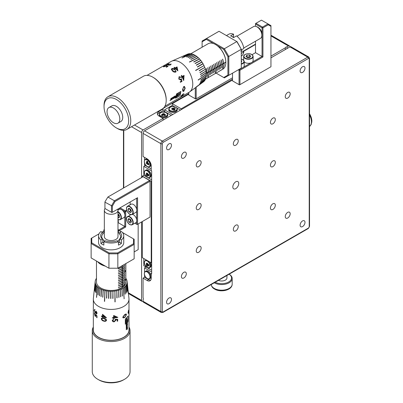 <?xml version="1.0" encoding="UTF-8"?>
<svg xmlns="http://www.w3.org/2000/svg" width="403" height="403" viewBox="0 0 403 403"><rect width="100%" height="100%" fill="white"/><g stroke="black" fill="none" stroke-linecap="round" stroke-linejoin="round"><path stroke-width="0.6" d="M232.818 186.921A4.196 2.423 120 0 0 233.69 188.846A4.196 2.423 120 0 0 236.919 187.717A4.196 2.423 120 0 0 238.752 183.496A4.196 2.423 120 0 0 237.886 181.577A4.196 2.423 120 0 0 234.652 182.7A4.196 2.423 120 0 0 232.818 186.921M270.428 122.381A3.461 2 120 0 0 271.143 123.968A3.461 2 120 0 0 273.813 123.036A3.461 2 120 0 0 275.325 119.555A3.461 2 120 0 0 274.604 117.968A3.461 2 120 0 0 271.939 118.895A3.461 2 120 0 0 270.428 122.381M233.337 143.795A3.461 2 120 0 0 234.052 145.377A3.461 2 120 0 0 236.722 144.45A3.461 2 120 0 0 238.233 140.969A3.461 2 120 0 0 237.518 139.383A3.461 2 120 0 0 234.848 140.309A3.461 2 120 0 0 233.337 143.795M196.246 165.21A3.461 2 120 0 0 196.966 166.792A3.461 2 120 0 0 199.631 165.865A3.461 2 120 0 0 201.142 162.384A3.461 2 120 0 0 200.427 160.797A3.461 2 120 0 0 197.757 161.724A3.461 2 120 0 0 196.246 165.21M196.246 208.039A3.461 2 120 0 0 196.966 209.62A3.461 2 120 0 0 199.631 208.694A3.461 2 120 0 0 201.142 205.208A3.461 2 120 0 0 200.427 203.626A3.461 2 120 0 0 197.757 204.553A3.461 2 120 0 0 196.246 208.039M196.246 250.862A3.461 2 120 0 0 196.966 252.449A3.461 2 120 0 0 199.631 251.522A3.461 2 120 0 0 201.142 248.036A3.461 2 120 0 0 200.427 246.455A3.461 2 120 0 0 197.757 247.382A3.461 2 120 0 0 196.246 250.862M233.337 229.453A3.461 2 120 0 0 234.052 231.035A3.461 2 120 0 0 236.722 230.108A3.461 2 120 0 0 238.233 226.622A3.461 2 120 0 0 237.518 225.04A3.461 2 120 0 0 234.848 225.967A3.461 2 120 0 0 233.337 229.453M270.428 208.039A3.461 2 120 0 0 271.143 209.62A3.461 2 120 0 0 273.813 208.694A3.461 2 120 0 0 275.325 205.213A3.461 2 120 0 0 274.604 203.626A3.461 2 120 0 0 271.939 204.553A3.461 2 120 0 0 270.428 208.039M270.428 165.21A3.461 2 120 0 0 271.143 166.792A3.461 2 120 0 0 273.813 165.865A3.461 2 120 0 0 275.325 162.384A3.461 2 120 0 0 274.604 160.797A3.461 2 120 0 0 271.939 161.724A3.461 2 120 0 0 270.428 165.21M181.41 276.559A3.461 2 120 0 0 182.126 278.146A3.461 2 120 0 0 184.796 277.219A3.461 2 120 0 0 186.307 273.733A3.461 2 120 0 0 185.592 272.151A3.461 2 120 0 0 182.922 273.078A3.461 2 120 0 0 181.41 276.559M181.41 156.641A3.461 2 120 0 0 182.126 158.228A3.461 2 120 0 0 184.796 157.301A3.461 2 120 0 0 186.307 153.815A3.461 2 120 0 0 185.592 152.233A3.461 2 120 0 0 182.922 153.16A3.461 2 120 0 0 181.41 156.641M285.264 96.685A3.461 2 120 0 0 285.979 98.267A3.461 2 120 0 0 288.649 97.34A3.461 2 120 0 0 290.16 93.859A3.461 2 120 0 0 289.445 92.272A3.461 2 120 0 0 286.775 93.199A3.461 2 120 0 0 285.264 96.685M285.264 216.602A3.461 2 120 0 0 285.979 218.189A3.461 2 120 0 0 288.649 217.262A3.461 2 120 0 0 290.16 213.776A3.461 2 120 0 0 289.445 212.19A3.461 2 120 0 0 286.775 213.116A3.461 2 120 0 0 285.264 216.602M300.099 225.166A3.461 2 120 0 0 300.814 226.753A3.461 2 120 0 0 303.484 225.826A3.461 2 120 0 0 304.995 222.34A3.461 2 120 0 0 304.28 220.758A3.461 2 120 0 0 301.61 221.685A3.461 2 120 0 0 300.099 225.166M300.099 70.988A3.461 2 120 0 0 300.814 72.57A3.461 2 120 0 0 303.484 71.643A3.461 2 120 0 0 304.995 68.162A3.461 2 120 0 0 304.28 66.576A3.461 2 120 0 0 301.61 67.502A3.461 2 120 0 0 300.099 70.988M166.575 148.077A3.461 2 120 0 0 167.29 149.659A3.461 2 120 0 0 169.96 148.732A3.461 2 120 0 0 171.471 145.251A3.461 2 120 0 0 170.756 143.664A3.461 2 120 0 0 168.086 144.591A3.461 2 120 0 0 166.575 148.077M166.575 302.26A3.461 2 120 0 0 167.29 303.842A3.461 2 120 0 0 169.96 302.915A3.461 2 120 0 0 171.471 299.429A3.461 2 120 0 0 170.756 297.847A3.461 2 120 0 0 168.086 298.774A3.461 2 120 0 0 166.575 302.26M240.934 68.314A4.72 2.725 0 0 0 241.08 68.288A4.72 2.725 0 0 0 242.057 68.006A4.72 2.725 0 0 0 243.457 67.2A4.72 2.725 0 0 0 244.213 65.719L244.213 61.649A4.72 2.725 180 0 1 241.276 64.173M244.213 61.845A4.72 2.725 0 0 0 244.55 62.163A4.72 2.725 0 0 0 250.958 62.868A4.72 2.725 0 0 0 252.359 62.062A4.72 2.725 0 0 0 253.119 60.581L253.119 56.511A4.72 2.725 180 0 1 249.835 59.105A4.72 2.725 180 0 1 244.55 58.092A4.72 2.725 180 0 1 243.674 56.511A4.72 2.725 180 0 1 245.155 54.531M249.941 57.322A2.146 1.239 0 0 0 248.193 56.949A2.146 1.239 0 0 0 246.953 57.261M151.07 276.267A3.985 2.302 -120 0 0 148.178 271.34M147.392 161.744A1.169 0.675 -120 0 0 147.367 161.759A1.169 0.675 -120 0 0 147.145 162.263A1.169 0.675 -120 0 0 147.347 163.019A1.169 0.675 -120 0 0 147.412 163.134A1.169 0.675 -120 0 0 148.511 163.789A1.169 0.675 -120 0 0 148.576 163.754A1.169 0.675 -120 0 0 148.727 163.573M230.894 287.042A9.758 5.632 0 0 1 215.575 289.561L215.242 289.404A10.221 5.899 180 0 1 214.461 289.001A10.221 5.899 180 0 1 213.761 288.548L214.089 288.704L213.761 288.548M239.196 69.316L239.493 69.487L242.057 68.006M144.546 274.901L144.546 277.289L143.06 278.146L143.06 297.676A2.101 1.209 -120 0 1 143.06 299.731L143.06 301.273L160.862 311.549L160.862 143.664L143.06 133.388L143.06 156.515L147.14 158.868A5.768 3.33 -120 0 1 151.221 165.935L151.221 170.645L151.664 170.902L143.8 166.363L143.8 175.275L142.319 176.131L151.221 181.269L151.221 262.811L142.319 257.673L142.319 221.529M146.027 267.013L144.546 267.869L144.546 272.368M162.349 311.549A1.048 0.605 120 0 0 163.089 311.982L308.481 228.038A1.048 0.605 120 0 0 309.222 226.753L309.222 58.868A1.048 0.605 120 0 0 308.481 58.44L163.089 142.38A1.048 0.605 120 0 0 162.349 143.664L162.349 311.549A1.048 0.605 180 0 1 160.862 311.549A2.101 1.209 -60 0 0 161.296 312.511L143.493 302.235A2.101 1.209 -60 0 1 143.06 301.273A2.101 1.209 120 0 1 142.012 301.379A2.101 1.209 120 0 1 141.579 300.416L141.579 221.957M143.06 133.388A2.101 1.209 -60 0 1 144.546 130.819L232.521 80.026M270.947 57.841L289.938 46.874A2.101 1.209 -60 0 1 290.986 46.773L308.789 57.05A2.101 1.209 -60 0 0 307.741 57.155L289.938 46.874A2.101 1.209 120 0 0 289.5 45.917A2.101 1.209 120 0 0 288.452 46.018L270.947 35.912M144.546 157.371L144.546 160.329M144.546 162.867L144.546 165.079L151.221 168.933M151.664 271.98L144.546 267.869M151.664 273.179L151.221 273.435L151.664 273.692L151.664 170.902M270.504 67.004L239.493 84.907L232.964 81.139M143.06 278.146L147.14 280.503A5.768 3.33 -120 0 0 150.027 280.785A5.768 3.33 -120 0 0 151.221 278.146L151.221 273.435M144.546 277.289L148.621 279.647A5.768 3.33 -120 0 0 150.672 280.191M229.121 274.211A10.493 6.055 180 0 1 232.183 278.488A10.493 6.055 180 0 1 225.71 284.085A10.493 6.055 180 0 1 214.285 282.78M215.187 282.256A9.863 5.692 0 0 0 228.662 281.999A9.863 5.692 0 0 0 229.106 274.221M218.466 280.362A5.244 3.028 0 0 0 223.992 280.695A5.244 3.028 0 0 0 226.934 277.974L226.934 275.471M147.881 161.759A1.169 0.675 -120 0 0 147.433 161.724L147.438 161.417L147.886 161.684M146.742 163.774L147.412 163.134L146.742 163.774A1.239 0.715 60 0 1 146.601 163.563L147.347 163.019L147.09 161.9M147.407 163.442L148.274 163.961M147.528 164.323A1.239 0.715 60 0 1 146.868 163.925L148.914 164.953L148.843 163.915L148.072 164.102L148.511 163.789M148.843 163.915L148.848 163.643M147.367 161.759L146.475 162.223A1.239 0.715 60 0 1 146.627 162.102A1.239 0.715 60 0 1 146.768 162.066L146.788 160.963L147.886 161.618L147.866 162.888A1.239 0.715 60 0 1 147.972 163.119L148.934 163.694L148.914 164.953M146.788 160.963L147.438 161.417M146.768 162.066L147.433 161.724M146.41 162.328A1.239 0.715 60 0 0 146.395 163.089L146.475 162.223M146.395 163.089L146.39 163.437L147.075 162.857M243.457 67.2L250.958 62.868M243.674 59.538L243.145 59.84M232.521 73.17L232.521 80.882L239.05 84.65L239.05 70.258L238.309 69.83M268.242 24.795L267.98 23.918L261.451 20.15L255.96 23.319L262.489 27.087L267.98 23.918L270.947 25.631L270.947 26.361L268.242 24.795L262.937 27.857L262.937 56.984L239.941 70.258L239.941 84.65L270.947 66.747L270.947 26.361M252.359 62.062L262.046 56.47L262.046 27.857L255.517 24.089L255.517 26.296M255.517 41.217L255.517 52.697L252.046 54.702M262.937 56.984L255.517 52.697M239.493 84.907L239.941 84.65L239.05 84.65L239.493 84.907M239.941 70.258L239.493 69.487L239.05 70.258L239.941 70.258M262.937 27.857L262.489 27.087L262.046 27.857L262.937 27.857M255.96 23.319L255.517 23.576L255.517 24.089L255.96 23.319M249.956 57.307L249.427 56.878L249.427 54.994L250.862 56.163L249.835 57.463L247.366 57.599L245.931 56.435L246.958 55.13L249.427 54.994M246.838 57.171L249.427 56.878M246.958 57.014L246.958 55.13M241.276 60.682L241.825 60.954L241.276 62.384M126.874 217.257A4.72 2.725 60 0 1 127.534 216.562A4.72 2.725 60 0 1 131.816 218.607A4.72 2.725 60 0 1 132.909 224.043A4.72 2.725 60 0 1 132.255 224.738L135.776 222.703A4.72 2.725 -120 0 0 136.436 222.008A4.72 2.725 -120 0 0 136.682 221.307A4.72 2.725 -120 0 0 136.682 219.69A4.72 2.725 -120 0 0 132.421 214.361M129.826 219.056A2.146 1.239 -120 0 0 130.093 220.088A2.146 1.239 -120 0 0 131.443 221.62L130.587 221.207L129.595 218.97L127.963 219.912L128.713 218.517L130.456 219.363L131.454 221.6L130.703 222.995L128.96 222.149L127.963 219.912M126.874 206.976A4.72 2.725 60 0 1 127.534 206.281L126.814 207.041C125.393 209.323 128.638 215.857 132.255 214.456L135.776 212.426A4.72 2.725 -120 0 0 136.436 211.726A4.72 2.725 -120 0 0 136.682 211.026A4.72 2.725 -120 0 0 136.682 209.414A4.72 2.725 -120 0 0 134.36 205.182A4.72 2.725 -120 0 0 131.056 204.245L127.534 206.281A4.72 2.725 60 0 1 131.816 208.331A4.72 2.725 60 0 1 132.909 213.761A4.72 2.725 60 0 1 132.255 214.456A4.72 2.725 60 0 1 129.801 214.169M129.826 208.779A2.146 1.239 -120 0 0 130.093 209.812A2.146 1.239 -120 0 0 131.443 211.343L130.587 210.93L129.595 208.689L127.963 209.631L128.713 208.24L130.456 209.081L131.454 211.323L130.703 212.719L128.96 211.872L127.963 209.631M151.07 175.27A3.985 2.302 -120 0 0 148.334 170.353M147.155 173.114A1.169 0.675 -120 0 0 147.337 173.97A1.169 0.675 -120 0 0 147.402 174.086A1.169 0.675 -120 0 0 147.946 174.66A1.169 0.675 -120 0 0 148.5 174.756A1.169 0.675 -120 0 0 148.571 174.721A1.169 0.675 -120 0 0 148.722 174.549M149.981 262.101A3.985 2.302 60 0 1 151.07 265.381M147.155 263.224A1.169 0.675 -120 0 0 147.347 264.096A1.169 0.675 -120 0 0 147.412 264.212A1.169 0.675 -120 0 0 147.961 264.776A1.169 0.675 -120 0 0 148.511 264.867A1.169 0.675 -120 0 0 148.581 264.826A1.169 0.675 -120 0 0 148.732 264.64M147.805 265.36L148.919 266.015L148.581 264.826L147.805 265.36A1.239 0.715 60 0 1 147.664 265.401L147.649 266.504L146.551 265.854L146.395 264.519L147.08 263.935L147.347 264.096L146.858 264.454L147.412 264.212L148.259 265.028M148.848 264.988L148.853 264.711M147.085 263.194L147.08 263.935M148.919 266.015L148.934 264.761L147.966 264.187A1.239 0.715 60 0 0 147.684 263.683L147.558 263.537A1.239 0.715 60 0 0 146.894 263.139L146.813 263.094M146.838 263.109L146.47 263.3A1.239 0.715 60 0 1 146.586 263.199M146.405 263.406A1.239 0.715 60 0 0 146.395 264.166L146.47 263.3M146.395 264.166L146.395 264.519M146.566 264.625L146.858 264.454M146.551 265.854L147.407 264.519M147.664 265.401L148.511 264.867M143.8 258.53L143.8 265.728L151.664 270.267M151.664 179.814L148.364 177.904M146.163 176.635L143.8 175.275M148.193 170.273A4.196 2.423 -120 0 0 146.007 170.011L148.299 170.262C151.196 173.245 151.83 175.587 150.203 177.28A4.196 2.423 -120 0 0 150.863 173.975A4.196 2.423 -120 0 0 148.193 170.273A3.985 2.302 -120 0 0 148.178 170.262M142.319 177.159L142.319 176.131M143.8 166.363L145.287 165.507M151.664 181.012L151.221 181.269M151.221 262.811L151.664 262.555M147.795 175.255L148.909 175.93L148.571 174.721L147.795 175.255A1.239 0.715 60 0 1 147.649 175.29L147.624 176.388L146.526 175.713L146.385 174.388L147.07 173.804L147.337 173.97L146.848 174.328L147.402 174.086L148.254 174.917M148.838 174.887L148.848 174.625M147.09 173.083L147.07 173.804M148.909 175.93L148.939 174.685L147.977 174.096A1.239 0.715 60 0 0 147.694 173.587L147.569 173.436A1.239 0.715 60 0 0 146.909 173.033L146.818 172.978M146.838 172.993L146.48 173.179A1.239 0.715 60 0 1 146.591 173.083M146.41 173.285A1.239 0.715 60 0 0 146.39 174.041L146.48 173.179M146.39 174.041L146.385 174.388M146.556 174.494L146.848 174.328M146.526 175.713L147.397 174.393M147.649 175.29L148.5 174.756M130.154 214.436L130.154 215.046M136.682 219.69L136.682 211.026M134.874 223.227L136.682 224.27L136.682 221.307M130.154 201.999L130.154 204.769M136.682 209.414L136.682 198.231L137.569 197.717L137.569 224.27L150.032 217.071L150.032 181.269L115.057 201.465L112.351 206.15L112.351 212.275L137.569 197.717M149.589 180.499L143.06 176.731L107.898 197.027L114.427 200.8L149.589 180.499L150.032 180.756L150.032 181.269L149.589 180.499M112.351 206.15L104.931 202.17L104.931 208.507L111.46 212.275L111.46 205.938L114.427 200.8L115.057 201.465M104.931 201.868L107.898 197.027L104.931 201.868M137.569 224.27L136.682 224.27L137.126 224.526L137.569 224.27M112.351 212.275L111.46 212.275L111.903 212.532L112.351 212.275M130.587 210.93L128.96 211.872M130.587 221.207L128.96 222.149M163.905 66.858C163.215 66.833 163.265 66.591 164.056 66.132L166.187 65.397L164.379 66.112L164.268 66.661L166.646 65.674L168.086 66.283L166.504 67.2A17.833 10.297 -120 0 0 166.122 67.089L167.431 66.334L166.671 66.006L163.422 66.712M164.268 66.661L166.651 65.694L168.086 66.304M170.892 63.971L171.179 64.243L170.555 64.163L170.887 63.951L170.691 64.863L168.6 65.261L168.303 64.873L166.328 65.064M166.721 65.17L166.963 64.455L169.245 63.659L167.295 64.425L167.038 64.974L168.978 64.354A17.813 10.287 -120 0 1 169.315 64.394M167.038 64.974L168.978 64.354M170.66 64.329L168.953 65.079L169.341 64.379A17.833 10.297 -120 0 0 168.968 64.334M182.247 76.469L184.075 75.411L183.687 80.565A17.833 10.297 -120 0 0 182.166 77.159L181.718 77.416A17.833 10.297 -120 0 0 181.456 76.923L181.899 76.666A17.833 10.297 -120 0 0 181.274 75.578L181.612 75.381A17.813 10.287 -120 0 1 182.237 76.474L182.247 76.469A17.833 10.297 -120 0 0 181.622 75.376M181.189 79.608L180.766 79.965L178.786 79.069L179.083 76.686L181.128 77.275L179.451 77.114L179.139 78.887L180.604 79.426L181.335 78.686L182.005 81.381L180.423 82.293A17.833 10.297 -120 0 0 180.227 81.784L181.536 81.028L181.189 79.608L180.428 80.106M180.343 79.542L179.128 78.892L179.451 77.114M174.338 67.301A17.833 10.297 -120 0 1 175.219 67.956L177.048 66.898L177.794 70.888A17.833 10.297 -120 0 0 175.26 68.47L174.816 68.727A17.833 10.297 -120 0 0 174.428 68.414L174.872 68.157A17.833 10.297 -120 0 0 173.99 67.502L174.333 67.316A17.813 10.287 -120 0 1 175.214 67.971L177.043 66.913L177.859 70.857M175.093 69.457L176.116 71.669L175.713 72.087C174.509 72.384 173.431 72.011 172.469 70.968L171.33 69.276L171.809 68.631C173.038 68.223 174.131 68.495 175.093 69.457L176.116 71.669M164.872 106.266L189.067 92.297A17.833 10.297 -120 0 0 189.601 91.949A17.833 10.297 -120 0 0 192.755 83.728A17.833 10.297 -120 0 0 185.173 66.399A17.833 10.297 -120 0 0 171.804 61.12A17.833 10.297 -120 0 0 171.235 61.407L147.04 75.376M182.569 89.607L183.708 86.574L184.473 86.479L185.194 88.267L183.773 91.274L182.952 91.355L182.569 89.607M119.807 118.85A9.022 5.209 -120 0 0 115.792 109.893A9.022 5.209 -120 0 0 108.921 107.561A9.022 5.209 -120 0 0 107.052 111.898A9.022 5.209 -120 0 0 111.072 120.855A9.022 5.209 -120 0 0 117.943 123.187A9.022 5.209 -120 0 0 119.807 118.85M117.943 123.187L120.865 121.499A9.022 5.209 -120 0 0 122.734 117.162A9.022 5.209 -120 0 0 118.714 108.206A9.022 5.209 -120 0 0 111.843 105.873L108.921 107.561M126.834 129.439L162.293 108.966A18.886 10.901 -120 0 0 166.202 100.322A18.886 10.901 -120 0 0 166.197 99.894A18.886 10.901 -120 0 0 152.853 77.195A18.886 10.901 -120 0 0 143.413 76.263L107.954 96.73A18.886 10.901 60 0 1 122.331 101.611A18.886 10.901 60 0 1 130.743 120.366A18.886 10.901 60 0 1 126.834 129.439A18.886 10.901 60 0 1 117.394 128.502L116.356 127.902A17.415 10.055 -120 0 0 128.663 120.396A17.415 10.055 -120 0 0 116.185 99.37A17.415 10.055 -120 0 0 104.039 106.578A17.415 10.055 -120 0 0 104.045 106.971A17.415 10.055 -120 0 0 116.356 127.902M104.039 106.578L104.039 105.374A18.886 10.901 60 0 1 107.954 96.73M198.17 79.93A16.735 9.662 60 0 1 198.17 80.021A16.735 9.662 60 0 1 198.175 80.106L206.281 74.379L198.17 79.93M206.291 74.369A15.999 9.239 -120 0 0 206.175 72.837L206.14 72.666M200.442 74.6L205.868 71.059L200.407 74.424A16.735 9.662 -120 0 1 200.447 74.61L205.883 71.064A15.999 9.239 -120 0 1 206.155 72.656L200.734 76.288A16.735 9.662 -120 0 1 200.754 76.469L206.175 72.837M205.842 70.878A15.999 9.239 -120 0 0 205.414 69.245L199.898 72.52A16.735 9.662 -120 0 1 199.959 72.711L205.414 69.245L199.953 72.701M205.354 69.054A15.999 9.239 -120 0 0 204.784 67.412L199.223 70.601A16.735 9.662 -120 0 1 199.294 70.792L204.784 67.412L199.294 70.787M204.709 67.22A15.999 9.239 -120 0 0 203.994 65.588L195.621 70.349A16.735 9.662 60 0 1 195.712 70.535L203.994 65.588L195.712 70.535M203.903 65.402A15.999 9.239 -120 0 0 203.067 63.81L202.951 63.639M201.999 62.112L196.281 65.069A16.735 9.662 -120 0 1 196.397 65.246L202.014 62.107A15.999 9.239 -120 0 1 202.961 63.629L197.394 66.848A16.735 9.662 -120 0 1 197.5 67.029L203.067 63.81M201.893 61.931A15.999 9.239 -120 0 0 200.845 60.495L195.047 63.397L200.709 60.344M195.047 63.397A16.735 9.662 -120 0 1 195.178 63.563L200.845 60.495M200.719 60.334A15.999 9.239 -120 0 0 199.586 59.009L193.722 61.861L199.445 58.873M193.722 61.861A16.735 9.662 -120 0 1 193.858 62.007L199.586 59.009M199.45 58.863A15.999 9.239 -120 0 0 198.256 57.669L189.43 61.941A16.735 9.662 60 0 1 189.571 62.072L198.256 57.669M198.11 57.538A15.999 9.239 -120 0 0 196.871 56.496L190.871 59.266A16.735 9.662 -120 0 1 191.017 59.377L196.871 56.496M190.886 59.276L196.724 56.4A15.999 9.239 -120 0 0 195.46 55.508L189.395 58.254A16.735 9.662 -120 0 1 189.541 58.344L195.46 55.508M195.309 55.418A15.999 9.239 -120 0 0 194.039 54.722L188.055 57.528A16.735 9.662 -120 0 0 187.909 57.458L193.888 54.652A15.999 9.239 -120 0 0 192.634 54.153L186.584 56.929A16.735 9.662 -120 0 0 186.443 56.883L192.488 54.108A15.999 9.239 -120 0 0 191.264 53.806L182.101 57.946A16.735 9.662 60 0 0 181.96 57.921L191.123 53.78A15.999 9.239 -120 0 0 189.954 53.685L183.788 56.44A16.735 9.662 -120 0 0 183.652 56.44L189.823 53.685A15.999 9.239 -120 0 0 188.725 53.795L182.499 56.556A16.735 9.662 -120 0 0 182.378 56.581L188.599 53.821A15.999 9.239 -120 0 0 187.591 54.133L181.315 56.909A16.735 9.662 -120 0 0 181.219 56.954A16.735 9.662 -120 0 0 181.204 56.959L187.481 54.183M213.101 72.928L213.227 72.857A14.664 8.468 -120 0 0 213.736 69.19L215.086 68.424A14.689 8.478 60 0 1 214.577 72.097L214.713 71.996A14.664 8.468 -120 0 0 215.222 68.334L216.572 67.568A14.689 8.478 60 0 1 215.217 72.958L215.353 72.857A14.664 8.468 -120 0 0 216.703 67.477L218.053 66.712A14.689 8.478 60 0 1 217.544 70.384L217.68 70.283A14.664 8.468 -120 0 0 218.189 66.621L219.539 65.855A14.689 8.478 60 0 1 219.025 69.528L219.161 69.427A14.664 8.468 -120 0 0 219.67 65.765L221.02 64.999A14.689 8.478 60 0 1 220.512 68.671L220.648 68.57A14.664 8.468 -120 0 0 221.156 64.908L222.506 64.142A14.689 8.478 60 0 1 221.993 67.815L222.129 67.714A14.664 8.468 -120 0 0 222.637 64.052L223.987 63.286A14.689 8.478 60 0 1 222.637 68.671L222.773 68.57A14.664 8.468 -120 0 0 224.123 63.195L225.841 62.042A14.689 8.478 -120 0 0 215.459 44.476A14.689 8.478 -120 0 0 208.114 43.751L190.815 53.74M215.61 44.562A14.266 8.236 60 0 1 215.756 44.647A14.266 8.236 60 0 1 217.479 45.816A14.266 8.236 60 0 1 225.841 61.795A14.266 8.236 60 0 1 225.846 62.122A14.266 8.236 60 0 1 225.846 62.289M152.853 77.195L153.447 77.537A18.044 10.418 60 0 1 166.197 99.229A18.044 10.418 60 0 1 166.202 99.637L166.202 100.322M184.473 86.479L185.179 88.262L183.758 91.264M184.322 87.013L183.748 87.063L182.997 88.343L183.239 90.907L183.813 90.856L184.841 88.297L184.327 87.013L183.758 87.068L183.012 88.353L183.239 90.907M174.197 109.772A1.169 0.675 -0 0 0 174.197 109.737A1.169 0.675 -0 0 0 173.114 109.092A1.169 0.675 -0 0 0 172.983 109.092L172.696 108.15L172.983 109.092A1.169 0.675 -0 0 0 172.217 109.278A1.169 0.675 -0 0 0 172.091 109.359M241.276 50.793A9.964 5.753 -120 0 0 241.347 49.947M243.744 48.012L260.459 38.361A6.821 3.939 -120 0 0 261.718 36.547A6.821 3.939 -120 0 0 261.869 35.086A6.821 3.939 -120 0 0 255.84 26.371A6.821 3.939 -120 0 0 253.638 26.553L236.924 36.199M241.276 53.413L243.82 51.942A12.589 7.269 60 0 1 241.337 56.062L241.276 56.098M232.818 37.217L233.559 35.912L233.559 34.169L230.592 35.882A12.589 7.269 60 0 1 233.559 37.595L236.526 35.882A12.589 7.269 60 0 1 243.82 48.516L241.276 49.987M243.82 51.942L242.314 51.07L240.813 51.06M226.461 35.58L228.748 34.26A12.589 7.269 60 0 1 233.559 34.169M232.591 36.91L232.818 36.779A9.964 5.753 -120 0 1 234.052 37.313M172.731 114.543L164.57 109.833L172.288 105.379L174.65 106.74M176.846 108.009L180.448 110.09M170.137 111.671A3.985 2.302 -0 0 0 175.804 111.742M196.175 87.154L196.175 98.78L232.521 77.794L195.727 99.037L189.198 95.269M188.755 94.156L172.288 103.667L181.189 108.805L232.521 79.169M164.57 109.833L164.57 111.545M181.189 109.661L181.189 108.805M172.288 105.379L172.288 103.667M172.761 108.19A1.239 0.715 180 0 1 173.335 108.195L173.114 109.092L174.217 109.435M172.716 108.931L172.031 109.314M173.94 110.185A1.169 0.675 -0 0 0 174.192 109.812L174.459 109.969L174.005 110.221M173.335 108.195L174.318 107.646L175.396 108.291L174.267 108.921A1.239 0.715 180 0 1 174.267 108.926A1.239 0.715 180 0 1 174.232 109.067L175.179 109.631L174.459 109.969M174.318 107.646L173.386 108.936M171.895 108.603L172.565 108.226A1.239 0.715 180 0 0 171.895 108.603L171.582 108.775L171.794 108.956M175.179 109.631L174.066 110.256L172.529 109.545A1.239 0.715 180 0 1 171.874 109.158L171.819 109.047M174.232 109.067L174.192 109.812M237.085 41.716L241.276 49.272L228.813 56.465L228.813 75.311L241.276 68.117L241.276 49.272L236.823 41.564L219.02 31.283L206.558 38.481L224.36 48.758L236.823 41.564L237.085 41.716M216.053 73.084L223.73 77.517L227.922 75.099L227.922 56.682L223.73 49.423L217.479 45.816M213.711 43.64L206.296 39.358L202.11 41.776L202.11 47.216M188.755 92.478L188.755 95.012L195.284 98.78L195.284 87.804M202.11 41.776L202.11 41.051L206.558 38.481L206.296 39.358M223.73 49.423L224.36 48.758L228.813 56.465L227.922 56.682M227.922 75.099L228.813 75.311L224.36 77.88L223.73 77.517M196.175 98.78L195.284 98.78L195.727 99.037L196.175 98.78M175.95 97.304A17.833 10.297 60 0 1 175.617 98.256L180.065 95.687L180.882 91.436L176.433 94.005A17.833 10.297 60 0 1 175.99 97.158L175.532 97.466A17.833 10.297 -120 0 1 175.496 97.591L178.821 95.219L180.403 93.561L180.524 92.897L180.116 92.846L177.239 94.231L176.489 96.06L177.562 94.871L179.199 94.347L176.04 97.113M176.464 96.04L177.542 94.851L179.199 94.347M175.471 97.561L179.098 94.947L180.524 92.897M173.935 98.236L174.831 97.717C175.95 96.584 176.061 95.979 175.169 95.909M174.101 97.561L174.957 97.068A17.792 10.271 -120 0 0 175.003 96.821L174.892 96.76M174.549 96.997A17.833 10.297 -120 0 0 174.605 96.644L175.149 96.332L174.947 97.39L173.98 98.07A17.833 10.297 -120 0 1 173.925 98.287L174.862 97.743C175.98 96.604 176.091 96.005 175.199 95.929L174.272 96.468A17.833 10.297 -120 0 1 174.091 97.607L174.988 97.088A17.833 10.297 -120 0 0 175.033 96.846L174.519 96.972A17.792 10.271 -120 0 0 174.575 96.619L175.24 96.352M175.683 95.939L175.199 95.929M171.774 99.481L173.013 97.707L173.305 98.639L173.779 98.327A17.792 10.271 -120 0 0 174.111 96.559M173.295 98.604L173.779 98.327M173.809 98.352A17.833 10.297 -120 0 0 174.146 96.539L173.688 96.942A17.833 10.297 -120 0 1 173.542 97.869L173.225 97.032M173.542 97.869L173.25 97.058L172.343 98.523A17.792 10.271 -120 0 0 172.489 97.597L172.368 97.526M172.368 98.544A17.833 10.297 -120 0 0 172.519 97.617L172.096 97.722A17.833 10.297 -120 0 1 171.759 99.531L172.237 99.219M172.262 99.244L173.038 97.728M170.046 100.483L171.613 99.576A17.792 10.271 -120 0 0 171.708 99.193M171.613 99.576L171.638 99.601A17.833 10.297 -120 0 0 171.749 99.168L171.144 99.476A17.792 10.271 -120 0 0 171.356 98.251L171.235 98.181M171.356 98.251L170.953 98.377A17.833 10.297 -120 0 1 170.726 99.753L170.111 100.226A17.833 10.297 -120 0 1 170.031 100.528L171.638 99.601M171.169 99.501A17.833 10.297 -120 0 0 171.386 98.272L171.265 98.201M205.505 79.174L207.323 78.122A14.689 8.478 -120 0 0 207.58 77.965L207.928 77.764A14.689 8.478 -120 0 1 207.671 77.925A14.689 8.478 -120 0 1 207.495 78.021M213.907 74.323L213.59 74.484M213.157 74.757L212.789 74.968M207.671 77.925L214.295 74.071M214.507 73.981L221.247 70.072C222.063 69.669 221.993 69.648 221.03 70.021M221.373 69.981L220.234 70.666M220.683 70.218C221.469 69.931 221.559 69.941 220.96 70.248L220.572 70.475M183.058 95.032L180.086 97.335M181.587 95.576L182.977 94.221L181.602 95.592L182.121 95.677L183.073 95.048L181.577 96.473M183.551 94.101L182.992 94.237L183.546 94.297M183.909 93.728L183.566 94.287M181.592 96.488L180.01 97.405A17.833 10.297 -120 0 0 180.252 97.183L182.347 95.672L181.839 95.969L181.249 95.763M182.347 95.672L181.849 95.985L181.264 95.783L183.153 93.884L183.904 94.111L183.556 94.312M183.914 93.738L183.904 94.111M181.123 96.221L181.264 95.783M163.915 66.878C163.22 66.853 163.27 66.611 164.061 66.152L166.192 65.417M166.142 67.094L167.431 66.334M168.953 65.079L170.308 64.772L170.545 64.168M166.726 65.19L166.968 64.475L169.255 63.679M171.859 69.387L172.816 70.787L175.335 71.704C175.874 71.039 175.678 70.359 174.746 69.659L172.192 68.918L172.021 69.895L172.816 70.772L175.335 71.704L175.627 71.381M175.33 71.714L175.622 71.396M171.33 69.281L171.809 68.651C173.038 68.238 174.131 68.51 175.088 69.472M177.214 69.724A17.833 10.297 -120 0 0 175.607 68.268L176.756 67.603L177.209 69.739A17.813 10.287 -120 0 0 175.602 68.283L175.607 68.268M174 67.508L174.333 67.316M174.439 68.419L174.872 68.157M181.325 78.686L181.995 81.381L180.423 82.288M179.093 76.676L181.113 77.28L180.781 77.477M180.776 79.965L180.443 80.101M183.506 79.089L183.521 79.084A17.833 10.297 -120 0 0 182.509 76.963L183.662 76.298L183.521 79.084A17.813 10.287 -120 0 0 182.499 76.968L183.662 76.298M184.065 75.416L183.682 80.56M181.274 75.578L181.612 75.381M182.166 77.159L181.718 77.416M183.773 91.274L182.957 91.36M199.566 84.051L205.001 80.111A15.999 9.239 -120 0 1 204.361 81.013L196.1 87.033A16.735 9.662 60 0 1 196.019 87.124L204.276 81.104L196.085 87.048M200.754 76.454L206.165 72.832M197.5 67.029L203.057 63.82M196.281 65.074L201.888 61.941M189.44 61.951L198.11 57.553M189.41 58.264L195.309 55.433M187.929 57.463L193.893 54.672M186.468 56.888L192.488 54.123M181.995 57.926L191.128 53.8M183.703 56.44L189.828 53.705M188.639 53.831L182.468 56.561M203.394 81.88L197.848 85.93A16.735 9.662 -120 0 0 197.918 85.879A16.735 9.662 -120 0 0 197.949 85.859L203.495 81.809A15.999 9.239 -120 0 0 204.276 81.104M205.041 80.041L199.54 84.096A16.735 9.662 -120 0 0 199.606 83.98L205.082 80.016A15.999 9.239 -120 0 0 205.59 78.963L205.616 78.847M205.59 78.963L200.145 82.872A16.735 9.662 -120 0 0 200.195 82.741L205.641 78.832A15.999 9.239 -120 0 0 205.998 77.628L206.014 77.492M200.155 82.842L205.575 78.948M205.998 77.628L200.573 81.482A16.735 9.662 -120 0 0 200.603 81.33L206.034 77.482A15.999 9.239 -120 0 0 206.235 76.147L206.235 75.996M200.578 81.451L205.988 77.618M206.22 76.137L200.82 79.91A16.735 9.662 -120 0 0 200.835 79.769L206.25 75.986A15.999 9.239 -120 0 0 206.296 74.54L206.281 74.535A14.664 8.468 -120 0 0 206.321 73.472L207.671 72.711A14.689 8.478 60 0 1 207.157 76.379L207.167 76.353M200.82 79.93L206.235 76.147M198.175 80.106L206.296 74.54M207.293 76.283A14.664 8.468 -120 0 0 207.802 72.616L209.152 71.85A14.689 8.478 60 0 1 207.802 77.24L207.827 77.2M206.23 73.361L206.925 72.963A14.689 8.478 60 0 0 206.225 68.631L206.371 68.545A14.689 8.478 -120 0 1 207.071 72.878L207.071 72.878A14.664 8.468 60 0 0 206.361 68.555M206.92 72.948L208.406 72.107A14.689 8.478 60 0 0 207.706 67.775L207.857 67.689A14.689 8.478 -120 0 1 208.553 72.021L208.553 72.021A14.664 8.468 60 0 0 207.842 67.699M208.406 72.092L209.892 71.25A14.689 8.478 60 0 0 209.192 66.918L209.338 66.833A14.689 8.478 -120 0 1 210.039 71.165L210.023 71.155A14.664 8.468 60 0 0 209.328 66.843M210.039 71.165L211.374 70.394A14.689 8.478 60 0 0 210.673 66.062L210.824 65.976A14.689 8.478 -120 0 1 211.525 70.308L211.51 70.298A14.664 8.468 60 0 0 210.809 65.986M211.525 70.308L212.86 69.538A14.689 8.478 60 0 0 212.159 65.205L212.305 65.12A14.689 8.478 -120 0 1 213.006 69.452L212.991 69.442A14.664 8.468 60 0 0 212.295 65.13M213.006 69.452L214.341 68.681A14.689 8.478 60 0 0 213.64 64.349L213.792 64.263A14.689 8.478 -120 0 1 214.492 68.596L214.477 68.586A14.664 8.468 60 0 0 213.776 64.273M214.492 68.596L215.827 67.825A14.689 8.478 60 0 0 215.126 63.493L215.273 63.407A14.689 8.478 -120 0 1 215.973 67.739L215.958 67.729A14.664 8.468 60 0 0 215.262 63.412M215.973 67.739L217.308 66.969A14.689 8.478 60 0 0 216.607 62.636L216.759 62.551A14.689 8.478 -120 0 1 217.459 66.883L217.444 66.873A14.664 8.468 60 0 0 216.749 62.556M217.459 66.883L218.794 66.112A14.689 8.478 60 0 0 218.094 61.78L218.24 61.694A14.689 8.478 -120 0 1 218.94 66.027L218.94 66.027A14.664 8.468 60 0 0 218.23 61.699M218.794 66.097L220.275 65.256A14.689 8.478 60 0 0 219.575 60.924L219.726 60.838A14.689 8.478 -120 0 1 220.426 65.17L220.426 65.17A14.664 8.468 60 0 0 219.716 60.843M220.275 65.241L221.761 64.399A14.689 8.478 60 0 0 221.061 60.067L221.207 59.982A14.689 8.478 -120 0 1 221.907 64.314L221.907 64.314A14.664 8.468 60 0 0 221.197 59.987M206.301 74.721A14.689 8.478 -120 0 0 206.336 73.482L206.245 73.512M207.308 76.293A14.689 8.478 -120 0 0 207.817 72.626L207.656 72.701M209.137 71.845L209.303 71.764A14.689 8.478 -120 0 1 207.948 77.154A14.664 8.468 -120 0 0 209.288 71.759L210.638 70.993A14.689 8.478 60 0 1 210.124 74.666L210.134 74.641M210.623 70.988L210.784 70.908A14.689 8.478 -120 0 1 210.275 74.58A14.664 8.468 -120 0 0 210.769 70.903L212.119 70.137A14.689 8.478 60 0 1 211.61 73.809L211.62 73.784M212.104 70.132L212.27 70.051A14.689 8.478 -120 0 1 211.756 73.724A14.664 8.468 -120 0 0 212.255 70.046L213.605 69.281A14.689 8.478 60 0 1 213.091 72.953L213.242 72.867A14.689 8.478 -120 0 0 213.751 69.195L215.086 68.424M214.723 72.011A14.689 8.478 -120 0 0 215.237 68.339L216.572 67.568M215.368 72.872A14.689 8.478 -120 0 0 216.718 67.482L218.053 66.712M217.691 70.298A14.689 8.478 -120 0 0 218.204 66.626L219.539 65.855M219.177 69.442A14.689 8.478 -120 0 0 219.685 65.77L219.524 65.85M220.658 68.586A14.689 8.478 -120 0 0 221.171 64.913L221.005 64.994M222.144 67.729A14.689 8.478 -120 0 0 222.652 64.057L222.491 64.137M221.761 64.384L223.242 63.543A14.689 8.478 60 0 0 222.542 59.211L222.693 59.125A14.689 8.478 -120 0 1 223.393 63.457L223.393 63.457A14.664 8.468 60 0 0 222.683 59.13M222.783 68.586A14.689 8.478 -120 0 0 224.139 63.2L223.972 63.281M225.841 62.042L223.242 63.523M221.841 69.744L222.804 69.185A14.689 8.478 -120 0 0 225.846 62.465A14.689 8.478 -120 0 0 225.841 62.218L225.841 62.198M224.139 63.2L225.841 62.218M222.652 64.057L223.987 63.286M221.171 64.913L222.506 64.142M219.685 65.77L221.02 64.999M212.27 70.051L213.605 69.281M210.784 70.908L212.119 70.137M209.303 71.764L210.638 70.993M207.817 72.626L209.152 71.85M206.336 73.482L207.671 72.711M161.764 117.636A3.985 2.302 0 0 0 166.424 117.157M162.359 114.145A1.239 0.715 180 0 1 162.973 113.732L161.271 115.087L162.379 115.334A1.169 0.675 0 0 0 162.545 115.606M164.555 115.57A1.169 0.675 0 0 0 164.701 115.233A1.169 0.675 0 0 0 164.691 115.157A1.169 0.675 0 0 0 164.298 114.734A1.169 0.675 0 0 0 163.517 114.573A1.169 0.675 0 0 0 163.381 114.578A1.169 0.675 0 0 0 162.369 115.228M103.168 239.503L102.412 239.085A10.493 6.055 180 0 1 102.412 232.405L103.168 233.7A9.44 5.451 -0 0 0 103.168 239.503L102.79 239.725L102.79 242.294L100.901 243.382A12.589 7.269 -0 0 0 103.868 245.095L103.868 241.669A12.589 7.269 -0 0 0 118.457 241.669L118.457 245.095A12.589 7.269 -0 0 0 120.064 244.314A12.589 7.269 -0 0 0 121.424 243.382L119.535 242.294L119.535 239.725A9.964 5.753 180 0 1 118.699 240.364A9.964 5.753 180 0 1 117.429 241.075M119.535 242.294A9.964 5.753 180 0 1 118.699 242.938A9.964 5.753 180 0 1 118.457 243.095M117.686 209.192A6.821 3.939 180 0 1 117.983 210.336A6.821 3.939 180 0 1 116.321 212.915A6.821 3.939 180 0 1 108.785 214.028A6.821 3.939 180 0 1 104.342 210.336A6.821 3.939 180 0 1 105.057 208.583M117.983 210.336L117.983 236.601A6.821 3.939 180 0 1 116.321 239.175A6.821 3.939 180 0 1 108.785 240.294A6.821 3.939 180 0 1 104.342 236.601L104.342 210.336M102.412 232.405L100.901 231.534A12.589 7.269 -0 0 0 98.574 235.745L98.574 242.596A12.589 7.269 -0 0 0 106.347 249.311A12.589 7.269 -0 0 0 120.064 247.739A12.589 7.269 -0 0 0 123.751 242.596L123.751 235.745A12.589 7.269 -0 0 0 121.424 231.534L119.913 232.405A10.493 6.055 180 0 1 119.913 239.085L119.157 239.503A9.44 5.451 -0 0 0 119.157 233.7L119.913 232.405M103.868 232.682L103.868 229.821A12.589 7.269 -0 0 1 104.342 229.634M118.457 232.682L118.457 229.821A12.589 7.269 -0 0 0 117.983 229.634M121.424 243.382L121.424 239.956A12.589 7.269 -0 0 0 123.751 235.745M93.33 307.504L93.33 310.345C93.289 311.277 93.35 311.237 93.526 310.229M126.935 280.523L126.935 280.533A15.999 9.239 180 0 1 127.131 281.43L128.965 298.492A17.833 10.297 180 0 1 128.995 299.132A17.833 10.297 180 0 1 124.653 305.867A17.833 10.297 180 0 1 104.936 308.779A17.833 10.297 180 0 1 93.33 299.132L93.37 307.408M94.912 313.423L94.534 313.882L95.083 315.745L95.637 315.287L95.501 314.169L96.987 315.942L96.987 317.771A17.833 10.297 180 0 1 96.655 317.509L96.655 315.997L95.869 315.065L95.612 316.42L95.073 316.138L94.337 313.559L94.705 313.327M94.564 312.834L94.912 313.025M95.083 315.745L95.435 315.927M94.982 312.26L95.501 311.484A17.833 10.297 180 0 0 95.778 311.766L96.252 313.343L96.735 312.854L96.257 311.126L97.073 313.106L96.745 313.882L96.246 313.741L95.662 312.668L95.002 312.683L94.337 310.199L94.942 309.575L94.534 310.512L95.259 312.401M94.569 309.388L94.942 309.575M94.942 309.978L94.64 309.927M96.252 313.343L96.529 313.418M117.822 317.277L117.822 317.352A17.833 10.297 180 0 1 114.205 317.957L114.205 318.471A17.833 10.297 180 0 1 113.651 318.521L113.651 318.007A17.833 10.297 180 0 1 112.402 318.083L112.402 317.685A17.833 10.297 180 0 0 113.651 317.609L113.651 315.494L117.827 317.363A17.813 10.287 180 0 1 114.2 317.947L114.2 318.461A17.813 10.287 180 0 1 113.651 318.511M117.177 321.216L117.177 319.7L115.807 319.71L115.908 320.219L114.17 321.846C112.986 321.871 112.351 321.393 112.261 320.42L113.787 318.964L112.83 320.576L114.19 321.443L115.369 320.229L115.097 319.282L117.701 319.277L117.701 321.1A17.833 10.297 180 0 1 117.177 321.216A17.813 10.287 180 0 0 117.691 321.09L117.691 319.277M112.266 320.576L112.261 320.42C112.351 321.382 112.986 321.861 114.165 321.831L115.903 320.204L115.802 319.7L117.177 319.7M115.213 319.544L115.097 319.282L115.213 319.544M106.508 317.75A17.833 10.297 180 0 1 102.997 316.965L102.997 317.478A17.833 10.297 180 0 1 102.503 317.327L102.503 316.813A17.833 10.297 180 0 1 101.425 316.436L101.425 316.038A17.833 10.297 180 0 0 102.503 316.41L102.503 314.3L106.508 317.75A17.813 10.287 180 0 1 103.007 316.954L102.997 316.965M106.508 320.153C106.155 321.256 105.259 321.584 103.813 321.131C102.412 320.838 101.581 320.063 101.309 318.793L101.581 318.108L103.813 318.108C105.254 318.315 106.15 319 106.508 320.153L106.412 320.607M93.33 299.132A17.833 10.297 180 0 1 93.365 298.492L95.194 281.43A15.999 9.239 180 0 1 95.214 281.279L95.219 281.279M128.995 299.132L128.995 329.966A17.833 10.297 180 0 1 124.653 336.701A17.833 10.297 180 0 1 104.936 339.618A17.833 10.297 180 0 1 93.33 329.966L93.33 310.899M126.149 313.932L126.451 314.657L124.784 317.539L123.106 317.927L122.769 317.176L124.653 314.607L126.149 313.932L126.436 314.652L124.769 317.534L123.106 317.927M128.995 327.07A18.886 10.901 180 0 1 130.048 330.651A18.886 10.901 180 0 1 125.444 337.785A18.886 10.901 180 0 1 104.573 340.867A18.886 10.901 180 0 1 92.277 330.651A18.886 10.901 180 0 1 93.33 327.07M92.277 330.651L92.277 371.596A18.886 10.901 -0 0 0 97.808 379.304A18.886 10.901 -0 0 0 124.517 379.304A18.886 10.901 -0 0 0 125.444 378.729A18.886 10.901 -0 0 0 130.048 371.596L130.048 330.651M124.028 298.784A16.735 9.662 -0 0 0 124.094 298.739A16.735 9.662 -0 0 0 124.164 298.694L123.192 288.09A15.999 9.239 180 0 1 121.933 288.83L122.265 296.079A16.735 9.662 180 0 0 122.421 295.998L121.933 288.83M121.777 288.911A15.999 9.239 180 0 1 120.366 289.555L120.613 296.825A16.735 9.662 180 0 0 120.784 296.754L120.366 289.555M120.195 289.626A15.999 9.239 180 0 1 118.653 290.16L118.804 297.444A16.735 9.662 180 0 0 118.991 297.389L118.653 290.16M118.457 290.205L118.467 290.22A15.999 9.239 180 0 1 116.82 290.639L116.88 297.933A16.735 9.662 180 0 0 117.077 297.888L116.815 290.628L116.88 297.918M116.623 290.684A15.999 9.239 180 0 1 114.9 290.981L114.946 301.907A16.735 9.662 -0 0 0 115.152 301.877L114.9 290.981M114.699 291.006A15.999 9.239 180 0 1 112.921 291.183L112.79 298.467A16.735 9.662 180 0 0 112.996 298.457L112.921 291.183M112.709 291.183L112.714 291.193A15.999 9.239 180 0 1 110.916 291.238L110.689 298.507L110.704 291.223M110.901 298.502L110.689 298.497A16.735 9.662 180 0 0 110.901 298.512L110.916 291.238M110.704 291.233A15.999 9.239 180 0 1 108.911 291.147L108.598 298.401L108.709 291.117A15.999 9.239 180 0 1 106.946 290.911L106.543 298.139A16.735 9.662 180 0 0 106.745 298.17L106.946 290.911M108.805 298.406L108.598 298.386A16.735 9.662 180 0 0 108.805 298.416L108.916 291.132M106.75 298.16L106.75 290.865A15.999 9.239 180 0 1 105.042 290.533L104.422 301.353A16.735 9.662 -0 0 0 104.614 301.399L105.042 290.533M104.619 301.389L104.861 290.477A15.999 9.239 180 0 1 103.239 290.024L102.689 297.182A16.735 9.662 180 0 0 102.871 297.243L103.239 290.024M102.871 297.233L103.067 289.953A15.999 9.239 180 0 1 101.561 289.389L100.946 296.502L101.405 289.304A15.999 9.239 180 0 1 100.03 288.634L99.37 295.706A16.735 9.662 180 0 0 99.516 295.792L100.03 288.634M101.118 296.563L100.962 296.497A16.735 9.662 180 0 0 101.118 296.578L101.561 289.389M99.521 295.772L99.899 288.543A15.999 9.239 180 0 1 98.68 287.777L97.974 294.8L98.564 287.677M98.105 294.875L97.989 294.789A16.735 9.662 180 0 0 98.105 294.89L98.695 287.772M98.549 287.682A15.999 9.239 180 0 1 97.526 286.83L96.473 297.333A16.735 9.662 -0 0 0 96.579 297.434L97.526 286.83M97.415 286.724A15.999 9.239 180 0 1 96.584 285.803L95.828 292.719A16.735 9.662 180 0 0 95.914 292.83L96.604 285.798M96.498 285.692A15.999 9.239 180 0 1 95.874 284.72L95.108 291.576A16.735 9.662 180 0 0 95.168 291.691L95.874 284.72M95.813 284.604A15.999 9.239 180 0 1 95.405 283.591L94.645 290.392L95.39 283.47M94.685 290.462L94.665 290.392A16.735 9.662 180 0 0 94.68 290.513L95.405 283.591M95.37 283.47A15.999 9.239 180 0 1 95.184 282.438L94.438 289.188A16.735 9.662 180 0 0 94.448 289.309L95.184 282.438M94.463 289.193L95.194 282.317A15.999 9.239 180 0 1 95.194 281.43M95.229 281.158A15.999 9.239 180 0 1 95.496 280.13L95.531 280.09M95.541 280.009A15.999 9.239 180 0 1 96.025 279.012L96.09 278.941M96.095 278.896A15.999 9.239 180 0 1 96.478 278.337M99.501 262.761L99.501 262.761A14.266 8.236 -0 0 0 102.946 264.751L99.501 262.761M105.374 266.151A14.689 8.478 180 0 1 97.667 261.703M93.33 328.385A18.044 10.418 -0 0 0 103.591 339.427A18.044 10.418 -0 0 0 124.809 336.782A18.044 10.418 -0 0 0 128.995 328.385M124.517 379.304L123.479 379.903A17.415 10.055 180 0 1 98.851 379.903L97.808 379.304M124.769 314.904L123.172 316.965L123.862 317.554L124.789 317.141L126.159 314.945L125.902 314.411L124.653 315.005L123.187 316.975M125.902 314.411L124.789 314.914M118.457 230.163L124.814 226.496L124.814 216.169A4.72 2.725 -120 0 0 124.814 214.552L124.814 211.59L122.25 210.109A4.72 2.725 -120 0 0 120.85 209.303A4.72 2.725 -120 0 0 119.908 209.172A4.72 2.725 -120 0 0 119.187 209.389L117.968 210.089M287.117 48.501L287.117 46.788A2.101 1.209 0 0 0 285.339 47.816L285.339 49.529M270.947 56.128L285.339 47.816M287.117 46.788L288.452 46.018M134.496 125.016L143.06 129.962L163.089 118.396L163.089 120.109M143.06 129.962A2.101 1.209 120 0 0 141.579 132.532L141.579 177.587M162.671 108.734L163.089 108.976L163.089 110.689L159.009 113.042A5.768 3.33 0 0 0 157.513 114.543M171.25 115.399L163.089 110.689M163.089 108.976L159.009 111.329A5.768 3.33 0 0 0 157.321 113.686A5.768 3.33 0 0 0 159.009 116.044L163.089 118.396M188.755 93.642L162.898 108.573M124.814 214.552A4.72 2.725 -120 0 0 122.25 210.109M117.983 211.63A4.72 2.725 60 0 1 121.102 215.786A4.72 2.725 60 0 1 120.386 219.6L123.907 217.565A4.72 2.725 -120 0 0 124.814 216.169M118.286 219.575L118.286 222.728L117.983 222.899M126.975 210.855L125.701 211.59L125.701 227.01L118.286 222.728M120.064 207.822L125.257 210.819L126.683 209.998M118.286 208.85L118.286 209.908M120.85 209.303L119.172 208.336M103.868 231.05L101.964 232.148M99.007 233.856L91.763 238.037L91.763 242.878L109.198 252.943L117.58 252.943L133.529 243.734L133.529 238.893L122.401 232.471M121.102 231.72L118.457 230.194M108.936 268.212L108.936 253.819L91.133 243.538L91.133 257.93L108.936 268.212L117.837 268.212L134.159 258.786L134.159 244.399L117.837 253.819L117.837 268.212L108.936 268.212M125.701 227.01L119.323 230.692M134.159 251.935L138.164 249.623L138.164 223.927M91.763 242.878L91.133 243.538L91.133 238.4L91.763 238.037M117.58 252.943L117.837 253.819L108.936 253.819L109.198 252.943M133.529 238.893L134.159 239.256L134.159 244.399L133.529 243.734M125.701 211.59L125.257 210.819L124.814 211.59L125.701 211.59M117.983 214.149A2.146 1.239 -120 0 0 118.699 215.736A2.146 1.239 -120 0 0 119.359 216.356M117.983 214.834L119.353 216.562M119.353 216.743L117.983 217.539M117.983 217.62L119.348 217.514L119.364 215.504L117.983 213.761M127.555 322.032A17.833 10.297 -0 0 0 128.078 321.231A17.823 10.292 180 0 1 127.544 322.027L127.187 318.985L126.93 318.365L126.456 318.289L125.917 320.168L125.842 322.833L126.88 322.491L126.88 321.911L126.461 321.796L126.774 319.503L127.202 320.143L127.459 322.143L125.313 324.239A17.833 10.297 -0 0 0 127.469 322.143L127.499 322.612A17.833 10.297 180 0 0 127.575 322.516L127.555 322.032M126.461 321.796L126.874 319.473M127.499 322.556A17.792 10.271 180 0 0 127.534 322.506L127.162 318.98L126.93 318.365L126.456 318.289M126.235 325.836A17.792 10.271 180 0 0 126.965 325.095L127 324.072A17.833 10.297 180 0 1 126.844 324.249L126.749 324.934A17.833 10.297 180 0 1 126.512 325.176L126.512 324.546L127.207 323.8L127.288 324.783A17.833 10.297 180 0 0 127.419 324.617L127.383 324.606A17.792 10.271 180 0 1 127.252 324.773L127.167 324.712M127.383 324.606L127.202 323.135M126.965 325.095L126.965 324.118M126.512 325.176L126.477 324.536L127.167 323.79M127.419 324.617L127.383 323.523M127 325.11A17.833 10.297 180 0 1 126.235 325.881L126.235 324.808C126.673 323.277 127.071 322.853 127.419 323.533L127.222 323.141M126.199 326.359L126.305 326.42A17.792 10.271 180 0 0 126.925 325.79L126.235 327.357L126.96 327.155A17.833 10.297 180 0 1 126.341 327.785L126.235 328.39A17.833 10.297 180 0 0 127.419 327.115L127.383 327.105A17.792 10.271 180 0 1 126.235 328.344M127.383 327.105L127.383 326.551M127.419 327.115L127.419 326.536L126.613 326.798L127.383 324.803M126.199 327.342L126.96 327.155M126.648 326.813L127.383 325.322M127.419 325.332L127.419 324.753A17.833 10.297 180 0 1 126.235 326.027L126.305 326.42M126.235 326.37L126.341 326.435A17.833 10.297 180 0 0 126.96 325.8M127.111 329.271L127.237 329.342A17.833 10.297 180 0 0 127.419 329.11L127.419 327.256A17.833 10.297 180 0 1 127.157 327.579L127.157 328.244A17.833 10.297 180 0 1 126.335 329.095L126.23 329.714A17.833 10.297 180 0 0 127.152 328.767L127.152 329.281M127.383 327.301L127.383 329.1A17.792 10.271 180 0 1 127.197 329.332M127.152 328.767L127.111 328.757A17.792 10.271 180 0 1 126.23 329.669M125.817 322.823L126.854 322.481L126.854 321.901M128.975 309.232L128.557 313.05M128.471 310.416L128.214 312.28L128.562 312.637M128.864 310.169L128.577 313.05C128.29 313.65 128.119 313.489 128.068 312.567L128.492 310.355L128.235 312.285L128.582 312.642L128.995 308.95L128.98 310.778A17.833 10.297 180 0 1 128.98 311.101L128.844 310.169M128.582 312.642L128.214 312.28M95.103 315.74L95.657 315.282L95.521 314.159M95.622 316.42L95.093 316.128L94.357 313.554L94.932 313.02M96.987 317.75A17.813 10.287 180 0 1 96.67 317.504L96.67 315.987L95.869 315.065M96.267 313.338L96.75 312.849L96.277 311.146M95.002 312.254L95.521 311.479M94.962 309.972L94.66 309.922L94.962 309.972M95.456 312.909L95.022 312.678L94.357 310.199L94.962 309.569M96.755 313.877L96.267 313.736L95.662 312.668M105.979 320.068L105.893 320.405L105.979 320.068L103.823 318.496L101.974 318.501L101.778 318.985L102.589 320.209L103.813 320.733C104.951 321.1 105.672 320.879 105.974 320.078L103.813 318.506L101.974 318.501M106.518 320.143C106.16 321.246 105.264 321.574 103.823 321.12C102.427 320.828 101.591 320.053 101.319 318.783L101.586 318.098M105.168 317.111A17.833 10.297 180 0 1 102.997 316.567L102.997 315.237L105.173 317.096L102.997 315.237M102.503 316.41L102.513 314.31M102.997 317.463A17.813 10.287 180 0 1 102.513 317.317L102.513 316.803A17.813 10.287 180 0 1 101.435 316.426L101.435 316.043M113.787 318.964L112.815 320.405M116.502 317.237L114.205 316.229L116.502 317.237A17.833 10.297 180 0 1 114.205 317.559L114.205 316.229L114.205 317.559M113.651 318.007L113.646 317.997A17.813 10.287 180 0 1 112.402 318.073M123.419 317.493L123.862 317.554M123.172 316.965L123.847 317.549M114.895 290.971L114.946 301.892M128.189 293.057L127.076 282.841L128.189 293.177A16.735 9.662 -0 0 0 128.209 293.057L128.184 293.092M122.411 295.988L121.918 288.82M120.356 289.545L120.613 296.81M118.643 290.15L118.804 297.434M112.921 291.168L112.79 298.457M96.488 297.328L97.435 286.719M95.843 292.714L96.519 285.687M95.128 291.576L95.833 284.599M126.456 279.334L126.512 279.4A15.999 9.239 180 0 1 126.92 280.407M126.451 279.284L126.431 279.284A15.999 9.239 180 0 0 125.852 278.337M127.131 281.43A15.999 9.239 180 0 1 127.141 281.561L127.872 288.397A16.735 9.662 180 0 1 127.887 288.518L127.152 281.682A15.999 9.239 180 0 1 127.111 282.725L127.091 282.72M128.209 293.057L127.111 282.725M127.529 290.81L126.764 283.989L127.504 290.931A16.735 9.662 180 0 0 127.55 290.81L127.499 290.885M127.55 290.81L126.809 283.868A15.999 9.239 180 0 0 127.096 282.846M126.975 291.979L126.21 285.102L126.925 292.094A16.735 9.662 180 0 0 126.995 291.984L126.92 292.064M126.995 291.984L126.28 284.986A15.999 9.239 180 0 0 126.784 283.989M126.169 293.097L125.419 286.165L126.094 293.213A16.735 9.662 180 0 0 126.189 293.102L126.094 293.188M126.189 293.102L125.514 286.054M125.132 294.15L124.401 287.163L125.031 294.255A16.735 9.662 180 0 0 125.147 294.155L125.031 294.235M125.147 294.155L124.517 287.062A15.999 9.239 180 0 0 125.439 286.17M124.149 298.683L123.192 288.09M124.164 298.694L123.313 287.989M125.64 279.057L125.64 278.886A14.689 8.478 180 0 1 122.341 282.961L122.326 281.41A14.689 8.478 -0 0 0 124.854 278.987L124.834 278.982A14.664 8.468 180 0 1 122.326 281.41L122.326 283.128A14.689 8.478 -0 0 0 125.64 279.057L125.62 279.057A14.664 8.468 180 0 1 122.326 283.128L122.326 284.669L122.341 283.133M125.64 270.494L125.64 270.322A14.689 8.478 180 0 1 122.341 274.398L122.326 272.846A14.689 8.478 -0 0 0 124.854 270.418L124.834 270.418A14.664 8.468 180 0 1 122.326 272.846L122.326 274.559A14.689 8.478 -0 0 0 125.64 270.494L125.62 270.489A14.664 8.468 180 0 1 122.326 274.559L122.326 276.1L122.341 274.569M118.391 289.283A14.664 8.468 -0 0 0 122.185 287.5L122.2 287.505A14.689 8.478 -0 0 1 118.391 289.294L118.391 289.122A14.689 8.478 180 0 0 122.2 287.334L122.185 285.631M122.2 285.792A14.689 8.478 -0 0 1 118.391 287.581L118.391 287.41A14.689 8.478 180 0 0 122.2 285.621L122.185 283.919M118.391 287.571A14.664 8.468 -0 0 0 122.185 285.787M122.2 284.08A14.689 8.478 -0 0 1 118.391 285.868L118.391 285.697A14.689 8.478 180 0 0 122.2 283.908L122.185 282.206M118.391 285.858A14.664 8.468 -0 0 0 122.185 284.075M122.2 282.367A14.689 8.478 -0 0 1 118.391 284.155L118.391 283.984A14.689 8.478 180 0 0 122.2 282.196L122.185 280.493M118.391 284.14A14.664 8.468 -0 0 0 122.185 282.362M122.2 280.654A14.689 8.478 -0 0 1 118.391 282.443L118.391 282.271A14.689 8.478 180 0 0 122.2 280.483L122.185 278.78M118.391 282.427A14.664 8.468 -0 0 0 122.185 280.649M122.2 278.941A14.689 8.478 -0 0 1 118.391 280.73L118.391 280.559A14.689 8.478 180 0 0 122.2 278.77L122.185 277.068M118.391 280.715A14.664 8.468 -0 0 0 122.185 278.936M122.2 277.229A14.689 8.478 -0 0 1 118.391 279.017L118.391 278.846A14.689 8.478 180 0 0 122.2 277.057L122.185 275.355M118.391 279.002A14.664 8.468 -0 0 0 122.185 277.219M122.2 275.516A14.689 8.478 -0 0 1 118.391 277.304L118.391 277.133A14.689 8.478 180 0 0 122.2 275.345L122.185 273.642M118.391 277.289A14.664 8.468 -0 0 0 122.185 275.506M122.2 273.803A14.689 8.478 -0 0 1 118.391 275.592L118.391 275.42A14.689 8.478 180 0 0 122.2 273.632L122.185 271.929M118.391 275.576A14.664 8.468 -0 0 0 122.185 273.793M122.2 272.09A14.689 8.478 -0 0 1 118.391 273.879L118.391 273.708A14.689 8.478 180 0 0 122.2 271.919L122.185 270.217M118.391 273.864A14.664 8.468 -0 0 0 122.185 272.08M122.2 270.378A14.689 8.478 -0 0 1 118.391 272.166L118.391 271.995A14.689 8.478 180 0 0 122.2 270.206L122.185 268.504M118.391 272.151A14.664 8.468 -0 0 0 122.185 270.368M122.2 268.665A14.689 8.478 -0 0 1 118.391 270.453L118.391 270.282A14.689 8.478 180 0 0 122.2 268.494L122.185 266.791M118.391 270.438A14.664 8.468 -0 0 0 122.185 268.655M124.834 283.984L124.854 283.954A14.689 8.478 180 0 1 122.341 286.387L122.326 284.84A14.689 8.478 -0 0 0 124.854 282.412L124.834 282.407A14.664 8.468 180 0 1 122.326 284.84L122.326 286.553A14.689 8.478 -0 0 0 124.854 284.125M124.834 284.12A14.664 8.468 180 0 1 122.326 286.553L122.326 287.51M122.326 284.84L122.326 284.669A14.689 8.478 180 0 0 124.854 282.241L124.854 282.412M124.834 277.128L124.834 277.269A14.664 8.468 180 0 1 122.326 279.697L122.326 281.239A14.689 8.478 180 0 0 124.854 278.816L124.854 278.987M124.834 277.269L124.854 277.103A14.689 8.478 180 0 1 122.341 279.536L122.326 277.984A14.689 8.478 -0 0 0 124.854 275.561L124.834 275.556A14.664 8.468 180 0 1 122.326 277.984L122.326 279.697A14.689 8.478 -0 0 0 124.854 277.274M122.326 279.697L122.326 281.41M124.834 273.702L124.834 273.844A14.664 8.468 180 0 1 122.326 276.272L122.326 277.813A14.689 8.478 180 0 0 124.854 275.39L124.854 275.561M124.834 273.844L124.854 273.677A14.689 8.478 180 0 1 122.341 276.11L122.326 276.272A14.689 8.478 -0 0 0 124.854 273.849M122.326 276.272L122.326 277.984M124.834 268.564L124.834 268.7A14.664 8.468 180 0 1 122.326 271.133L122.326 272.675A14.689 8.478 180 0 0 124.854 270.247L124.854 270.418M124.834 268.7L124.854 268.534A14.689 8.478 180 0 1 122.341 270.972L122.326 269.421A14.689 8.478 -0 0 0 124.854 266.993L124.834 266.988A14.664 8.468 180 0 1 122.326 269.421L122.326 271.133A14.689 8.478 -0 0 0 124.854 268.705M122.326 271.133L122.326 272.846M124.834 265.139L124.834 265.275A14.664 8.468 180 0 1 122.326 267.708L122.326 269.249A14.689 8.478 180 0 0 124.854 266.821L124.854 266.993M124.834 265.275L124.854 265.109A14.689 8.478 180 0 1 122.341 267.542L122.326 265.995A14.689 8.478 -0 0 0 123.928 264.695M122.326 269.421L122.341 267.713A14.689 8.478 -0 0 0 124.854 265.28M122.2 266.952A14.689 8.478 -0 0 1 118.391 268.741L118.391 268.569A14.689 8.478 180 0 0 122.2 266.781L122.2 265.693M118.391 268.725A14.664 8.468 -0 0 0 122.185 266.942M123.872 264.726A14.664 8.468 180 0 1 122.326 265.995L122.326 267.708M123.464 264.962A14.689 8.478 180 0 1 122.341 265.829L122.326 265.622M122.2 287.505L122.341 286.558M124.421 287.168A15.999 9.239 180 0 1 123.333 287.999M126.23 285.102A15.999 9.239 180 0 1 125.529 286.059M122.2 287.591A14.689 8.478 180 0 1 105.989 289.933A14.689 8.478 180 0 1 96.478 281.999L96.478 261.013M125.852 263.582L125.852 281.999A14.689 8.478 180 0 1 122.341 287.5M122.326 265.995L122.341 265.612M103.868 241.669L105.379 240.798A10.493 6.055 180 0 0 116.946 240.798L118.457 241.669M121.424 239.956L119.913 239.085M104.342 230.098L103.868 229.821M102.412 239.085L100.901 239.956A12.589 7.269 -0 0 1 98.574 235.745M100.901 243.382L100.901 239.956M118.457 229.821L117.983 230.098M119.535 239.725L119.157 239.503M103.868 243.095A9.964 5.753 180 0 1 102.79 242.294M102.956 233.337A9.964 5.753 180 0 1 104.342 232.405M104.896 241.075A9.964 5.753 180 0 1 102.79 239.725M117.983 232.405A9.964 5.753 180 0 1 119.369 233.337M164.691 115.157L164.716 114.155A1.239 0.715 180 0 1 164.772 114.407A1.239 0.715 180 0 1 164.756 114.487L164.988 115.379L164.641 115.611M163.16 113.686L163.381 114.578L163.16 113.686A1.239 0.715 180 0 1 163.406 113.656L163.517 114.573L164.701 114.87M163.094 114.432L162.338 114.936M162.379 115.334L162.258 114.427M162.127 115.5L162.459 115.666M164.701 115.233L164.756 114.487L165.789 115.001L164.777 115.681L163.588 115.087A1.239 0.715 180 0 1 163.336 115.077L162.444 115.676L161.271 115.087M165.789 115.001L164.988 115.379M164.641 114.044A1.239 0.715 180 0 0 163.93 113.691L164.716 114.155M163.93 113.691L163.603 113.53L163.764 114.407M242.737 59.669A4.72 2.725 180 0 1 244.213 61.649L243.402 60.047L241.276 59.019M241.276 63.795A4.458 2.574 0 0 0 243.951 61.437A4.458 2.574 0 0 0 241.276 59.075M252.243 54.929A4.72 2.725 180 0 1 253.119 56.511L252.192 54.813C249.805 52.627 243.372 53.881 243.674 56.511L243.674 60.319M244.762 57.79A4.458 2.574 0 0 0 250.983 58.395A4.458 2.574 0 0 0 252.026 54.803A4.458 2.574 0 0 0 245.81 54.198A4.458 2.574 0 0 0 244.762 57.79M150.032 276.866A3.985 2.302 -120 0 0 147.216 271.98A3.985 2.302 -120 0 0 144.395 273.602A3.985 2.302 -120 0 0 147.211 278.488A3.985 2.302 -120 0 0 150.032 276.866M144.395 273.43A4.196 2.423 60 0 1 145.266 271.516A4.196 2.423 60 0 1 148.5 272.64A4.196 2.423 60 0 1 150.329 276.866A4.196 2.423 60 0 1 149.463 278.78A4.196 2.423 60 0 1 147.286 278.528M151.07 276.438A4.196 2.423 -120 0 0 149.241 272.211A4.196 2.423 -120 0 0 146.007 271.088C146.798 269.718 151.362 272.937 151.135 276.352C150.913 277.687 150.601 278.357 150.203 278.352A4.196 2.423 -120 0 0 151.07 276.438M150.032 164.882A3.985 2.302 -120 0 0 147.266 159.971A3.985 2.302 -120 0 0 144.395 161.507A3.985 2.302 -120 0 0 147.16 166.419A3.985 2.302 -120 0 0 150.032 164.882M144.395 161.331A4.196 2.423 60 0 1 145.266 159.477A4.196 2.423 60 0 1 148.526 160.626A4.196 2.423 60 0 1 150.329 164.887A4.196 2.423 60 0 1 149.463 166.741A4.196 2.423 60 0 1 147.286 166.489M147.176 158.893A4.196 2.423 -120 0 0 146.007 159.049L147.105 158.847M211.222 284.543A10.493 6.055 0 0 0 214.275 288.417A10.493 6.055 0 0 0 225.705 289.732A10.493 6.055 0 0 0 232.183 284.135L232.183 278.488M309.222 226.753A1.048 0.605 180 0 0 309.529 226.325L309.529 58.44A1.048 0.605 180 0 1 309.222 58.868L309.222 225.897M144.546 130.819L162.349 141.095L307.741 57.155A1.048 0.605 -120 0 1 308.481 58.44M148.621 279.647L147.14 280.503M162.349 143.664A1.048 0.605 180 0 1 160.862 143.664A2.101 1.209 -60 0 1 162.349 141.095A1.048 0.605 -120 0 1 163.089 142.38M309.529 226.325L308.265 228.516A1.048 0.605 -120 0 0 308.481 228.038M161.296 312.511L162.872 312.461A1.048 0.605 -120 0 0 163.089 311.982M151.13 164.374C150.908 165.658 150.596 166.308 150.203 166.313A4.196 2.423 -120 0 0 151.07 164.57M132.557 223.962A4.458 2.574 -120 0 0 131.056 218.245A4.458 2.574 -120 0 0 126.859 217.555A4.458 2.574 -120 0 0 128.356 223.267A4.458 2.574 -120 0 0 132.557 223.962M132.557 213.681A4.458 2.574 -120 0 0 131.056 207.968A4.458 2.574 -120 0 0 126.859 207.273A4.458 2.574 -120 0 0 128.356 212.986A4.458 2.574 -120 0 0 132.557 213.681M147.13 177.365A3.985 2.302 -120 0 0 150.032 175.879A3.985 2.302 -120 0 0 147.297 170.953A3.985 2.302 -120 0 0 144.395 172.439A3.985 2.302 -120 0 0 147.13 177.365M144.395 172.449A4.196 2.423 60 0 1 145.266 170.439A4.196 2.423 60 0 1 147.448 170.701A4.196 2.423 60 0 1 150.123 174.403A4.196 2.423 60 0 1 149.463 177.708A4.196 2.423 60 0 1 147.286 177.456M147.176 267.501A3.985 2.302 -120 0 0 150.032 265.945A3.985 2.302 -120 0 0 147.251 261.038A3.985 2.302 -120 0 0 144.395 262.595A3.985 2.302 -120 0 0 147.176 267.501M144.395 262.56A4.196 2.423 60 0 1 145.266 260.55A4.196 2.423 60 0 1 147.402 260.781A4.196 2.423 60 0 1 150.112 264.484A4.196 2.423 60 0 1 149.463 267.819A4.196 2.423 60 0 1 147.322 267.587M150.057 262.141L151.12 265.078L151.085 265.97L150.203 267.39A4.196 2.423 -120 0 0 149.886 262.041M146.007 260.121L146.319 259.985A4.196 2.423 -120 0 0 146.007 260.121L145.266 260.55C143.619 262.202 144.274 264.549 147.216 267.597L149.463 267.819L150.203 267.39M130.834 214.653L126.814 217.323C125.393 219.605 128.638 226.133 132.255 224.738A4.72 2.725 60 0 1 129.801 224.446M175.804 110.543A3.985 2.302 -0 0 0 175.894 107.289A3.985 2.302 -0 0 0 170.257 107.238A3.985 2.302 -0 0 0 170.167 110.493A3.985 2.302 -0 0 0 175.804 110.543M175.92 107.304A4.196 2.423 180 0 1 177.224 109.062A4.196 2.423 180 0 1 175.95 110.8A4.196 2.423 180 0 1 171.391 111.293A4.196 2.423 180 0 1 168.832 109.062A4.196 2.423 180 0 1 170.111 107.319M175.95 111.656A4.196 2.423 -0 0 0 177.224 109.918C177.441 110.266 177.003 110.875 175.904 111.752C173.109 113.586 168.111 111.349 168.832 109.918A4.196 2.423 -0 0 0 171.391 112.15A4.196 2.423 -0 0 0 175.95 111.656M160.928 116.114A3.985 2.302 0 0 0 166.55 115.878A3.985 2.302 0 0 0 166.137 112.628A3.985 2.302 0 0 0 160.515 112.865A3.985 2.302 0 0 0 160.928 116.114M166.424 112.785A4.196 2.423 180 0 1 167.729 114.543A4.196 2.423 180 0 1 165.28 116.744A4.196 2.423 180 0 1 160.792 116.376A4.196 2.423 180 0 1 159.336 114.543A4.196 2.423 180 0 1 160.641 112.785M161.643 117.56A4.196 2.423 0 0 0 167.729 115.399L166.958 116.86L165.704 117.555L163.452 117.908L161.915 117.716M117.983 219.338A4.458 2.574 -120 0 0 119.389 219.68A4.458 2.574 -120 0 0 120.905 216.542A4.458 2.574 -120 0 0 117.983 212.064M141.579 132.532L131.529 126.728M123.771 130.315L123.771 187.863M128.35 292.78L141.579 300.416M255.517 44.476L243.205 51.584M159.009 113.042L159.009 111.329M270.947 35.449L271.698 35.635A2.101 1.209 120 0 0 270.947 35.605M117.983 219.428L119.595 219.837L120.386 219.6A4.72 2.725 60 0 1 119.666 219.811M125.313 324.239L125.313 319.1L128.078 316.093L128.078 321.231M159.714 116.447L159.336 115.399A4.196 2.423 0 0 0 159.79 116.492M311.141 124.064A9.758 5.632 -120 0 0 309.529 113.757L311.438 118.109L311.867 120.85L311.151 124.587L309.529 126.466A10.493 6.055 -120 0 0 309.529 114.986M146.007 271.088L145.266 271.516C144.863 271.516 144.551 272.181 144.334 273.516C144.093 276.851 148.566 280.145 149.463 278.78L150.203 278.352M146.007 159.049L145.266 159.477C144.863 159.492 144.556 160.137 144.334 161.417C144.037 164.756 148.566 168.127 149.463 166.741L150.203 166.313M211.202 284.135C211.348 286.059 212.225 287.551 213.832 288.613M309.529 58.44L308.789 57.05M162.872 312.461L308.265 228.516M215.393 289.515C221.6 292.573 232.254 290.009 232.183 284.135M146.007 170.011L145.266 170.439C143.634 172.131 144.274 174.474 147.171 177.456L149.463 177.708L150.203 177.28M181.219 56.954L171.804 61.12M215.756 44.647L215.459 44.476M177.224 109.918L177.224 109.062C178.005 107.707 173.023 105.364 170.152 107.223L168.832 109.062L168.832 109.918M261.718 36.547A8.392 8.392 0 0 0 255.84 26.371M225.846 62.122L225.846 62.465M197.918 85.879L189.601 91.949M167.729 115.399L167.729 114.543L166.232 112.613C162.344 111.646 160.046 112.291 159.336 114.543L159.336 115.399M271.698 35.635L289.5 45.917M128.431 293.535L142.012 301.379M123.464 130.325L123.464 188.04M242.898 51.408L255.517 44.123"/></g></svg>
